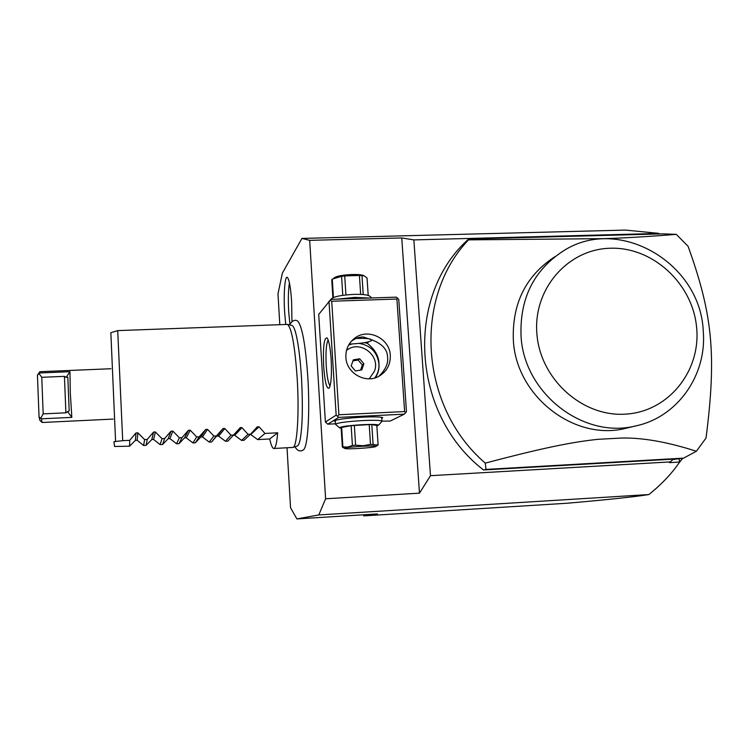 <?xml version="1.0" encoding="UTF-8"?>
<svg xmlns="http://www.w3.org/2000/svg" width="749" height="749" viewBox="0 0 749 749"><rect width="100%" height="100%" fill="white"/><g stroke="black" fill="none" stroke-linecap="round" stroke-linejoin="round"><path stroke-width="1.12" d="M287.026 447.799L290.546 507.766L296.894 518.917L318.802 514.938L325.609 498.768L309.674 240.345L301.931 238.425L282.354 273.151L277.991 293.833L279.798 324.635M303.158 450.037L303.588 449.7C307.876 446.498 310.067 412.334 307.839 377.393C305.555 345.205 302.212 326.47 297.812 321.181C295.078 319.243 292.316 320.478 289.517 324.888M285.725 324.42L284.629 312.267C283.478 294.048 284.892 275.173 287.391 277.439C289.254 279.574 290.678 287.682 291.633 301.753L291.96 321.321M363.452 514.788L363.724 515.883L567.105 503.234C607.42 499.733 634.684 496.84 648.877 494.555L318.802 514.938M363.724 515.883L377.421 513.926L296.894 518.917M659.42 233.969L658.745 233.36L648.728 233.622L650.357 234.203M301.931 238.425L625.49 230.083L658.745 233.36M658.858 233.978L658.895 233.482M430.478 475.69L413.86 239.905L401.754 237.948L419.477 493.16L430.478 475.69L670.243 461.908L673.005 459.465L683.565 458.145L696.383 451.263L706.035 438.006C716.671 354.754 712.627 314.514 688.088 246.29L676.272 234.353L663.024 233.866L468.687 239.006L468.528 239.867C412.736 298.177 419.73 407.147 485.296 463.125L485.998 469.417L683.565 458.145M413.86 239.905L649.598 233.688M468.687 239.006L466.402 241.084C404.75 298.608 412.119 415.189 483.545 469.969L679.38 458.781M673.005 459.465L669.428 462.639L679.605 462.049L679.109 459.109M670.243 461.908L669.428 462.639M648.877 494.555C661.33 484.528 671.366 474.005 678.978 462.985L679.605 462.049M419.477 493.16L325.609 498.768M679.736 461.88L682.629 458.304M483.545 469.969L485.998 469.417M485.296 463.125C542.37 448.014 571.777 442.079 597.974 439.317L621.53 438.043C642.717 437.594 667.668 442.004 696.383 451.263M676.272 234.353C648.915 236.572 624.909 238.004 604.265 238.641L468.528 239.867M629.282 427.473L625.612 428.372C574.24 441.367 516.201 396.249 513.355 340.421C511.96 303.588 525.817 275.679 554.934 256.682M703.245 331.217C700.764 263.208 619.17 215.281 563.8 250.653C533.859 269.93 519.609 298.467 521.051 336.254C523.982 393.178 583.162 439.204 635.47 425.975C677.471 417.362 707.075 375.052 703.245 331.217M536.893 333.801C540.132 378.797 581.889 416.781 624.891 414.169C667.958 412.231 701.092 371.317 696.617 327.519C692.769 283.684 652.847 246.805 610.444 248.237C568.004 249.014 533.026 288.833 536.893 333.801M401.754 237.948L309.674 240.345M327.772 424.187L338.679 417.39L336.161 415.115L329.026 301.753L318.709 314.383L325.384 422.043L327.772 424.187L335.496 423.803M339.466 427.763L335.524 424.318C336.881 422.857 345.963 421.603 362.75 420.563C374.228 420.067 380.623 420.255 381.962 421.135L390.154 421.069L404.31 414.16L406.473 411.678L398.74 299.375L396.277 297.138L331.217 299.338L330.3 300.33L331.723 301.248L338.894 414.768L337.602 416.135M336.161 415.115L325.384 422.043M323.662 366.458C322.903 346.806 324.064 337.303 327.144 337.958C328.989 340.804 330.328 347.985 331.152 359.492C331.863 374.238 331.236 383.741 329.27 388.019C326.789 389.592 324.916 382.411 323.662 366.458M329.026 301.753L330.3 300.33M338.679 417.39L404.31 414.16M335.355 421.621L334.138 420.975C336.61 419.431 346.141 418.157 362.741 417.156C373.92 416.659 380.576 416.819 382.711 417.642L381.793 418.616M338.894 414.768L404.629 411.557L396.895 299.029L331.723 301.248M396.895 299.029L397.738 298.046M390.304 355.457C390.547 364.566 386.83 371.457 379.144 376.129C365.737 384.19 346.319 373.236 345.888 357.301C345.626 349.296 348.603 342.892 354.839 338.108C368.049 327.762 389.826 338.473 390.304 355.457M404.629 411.557L405.63 412.802M378.835 376.298C385.426 369.856 388.347 363.574 387.598 357.451C387.57 349.558 382.102 343.622 371.214 339.643L363.387 337.013C359.698 336.853 355.841 338.155 351.796 340.926L351.328 341.272M368.686 341.769L367.141 343.145C374.987 349.409 378.919 356.299 378.957 363.817C379.415 368.686 378.226 373.339 375.38 377.749M359.089 343.407C370.633 345.383 377.253 352.18 378.957 363.817C379.247 369.051 377.861 373.751 374.8 377.927M330.103 385.913C328.315 383.554 327.023 376.934 326.246 366.055C325.581 352.283 326.218 343.594 328.165 339.999M370.502 339.128C367.759 338.436 363.115 338.202 356.571 338.417L356.187 338.436M349.221 344.091L350.448 344.044C362.319 343.388 369.463 342.134 371.869 340.299L371.85 339.812M367.141 343.145L364.089 342.733M351.964 343.978L348.585 345.158M350.654 344.034L348.781 344.812M369.257 378.797L374.463 371.176C380.726 355.578 360.157 339.756 346.965 350.064L346.515 350.382M353.313 359.848L351.178 365.943L355.419 370.97L361.776 369.894L363.892 363.799L359.67 358.78L353.313 359.848M359.67 358.78L358.134 360.035L352.938 360.906M363.892 363.799L362.338 365.016L358.134 360.035M360.569 370.1L362.338 365.016M341.16 428.231L339.615 427.894C339.887 426.696 347.47 425.619 362.347 424.683C372.637 424.234 378.02 424.421 378.517 425.235L376.85 425.928M371.804 424.617L376.822 425.432L378.114 444.972L370.512 444.391L369.21 424.608L371.804 424.617L373.096 444.363M344.774 448.445L342.349 447.097L341.113 427.51L351.15 425.657L369.21 424.608M341.638 427.211L342.883 446.844L342.349 447.097M351.15 425.657L352.423 445.458L347.695 447.106L342.883 446.844M354.333 425.357L355.616 445.178L352.423 445.458M355.616 445.178L363.134 445.73L370.512 444.391M344.933 448.192L344.933 448.52C346.899 449.484 373.348 447.79 375.689 446.563L375.923 446.423C377.945 445.065 347.133 446.825 344.933 448.192M369.529 298.046L354.726 297.381L337.696 299.123M329.148 301.613L327.893 303.139M369.772 296.239L369.463 295.967C367.197 294.722 362.001 294.188 353.865 294.385C341.619 295.04 334.148 296.492 331.461 298.748L328.399 302.119M345.935 294.937L344.709 275.913L359.417 275.463L364.22 275.847L367.047 278.029L368.199 295.415M360.662 294.404L359.417 275.463M342.789 295.331L341.572 276.334L344.709 275.913M333.427 297.484L332.256 279.115L341.572 276.334M332.893 297.718L331.76 279.77L332.256 279.115M333.792 278.141L334.541 277.682C337.677 274.883 358.808 273.329 363.537 275.548L363.967 275.735M363.228 294.572L361.992 275.707M291.773 325.412L291.932 325.45C293.009 325.787 294.104 327.744 295.237 331.33C297.971 340.692 300.068 356.29 301.529 378.133C302.961 406.333 302.484 426.883 300.106 439.803C299.31 443.483 298.392 445.543 297.353 445.992L297.175 446.048M250.419 434.317L257.684 439.597L269.706 438.97C271.101 445.271 272.477 448.445 273.834 448.492L292.999 447.425C297.166 446.741 299.385 413.176 297.184 378.264C294.881 345.72 291.642 327.772 287.466 324.411L117.715 330.609L122.714 440.674L113.979 441.676L114.531 446.488L129.54 446.198L129.727 440.318L122.714 440.674M129.727 440.318L136 432.95L137.863 432.856L144.613 439.56L143.63 445.477L146.092 445.346L151.822 439.532L153.554 432.07L155.408 431.976L162.037 438.671L160.127 444.625L162.589 444.494L168.197 438.699L171.025 431.199L172.869 431.106L179.386 437.791L176.558 443.773L179.002 443.651L184.507 437.865L188.42 430.329L190.255 430.235L196.659 436.92L192.914 442.931L195.358 442.809L200.741 437.042L205.732 429.467L207.567 429.374L213.858 436.04L209.205 442.088L211.639 441.966L223.146 428.447L224.803 428.512L230.982 435.169L225.43 441.255L227.855 441.133L233.538 435.047L230.982 435.169M153.554 432.07L147.216 439.429L144.613 439.56M171.025 431.199L164.63 438.539L162.037 438.671M188.42 430.329L181.97 437.659L179.386 437.791M205.732 429.467L199.234 436.789L196.659 436.92M222.977 428.606L216.424 435.909L213.858 436.04M233.538 435.047L240.363 427.548L241.955 427.66L248.031 434.308L241.59 440.421L243.996 440.3L250.569 434.177L248.031 434.308M250.569 434.177L257.225 426.893L259.042 426.808L265.006 433.446L257.684 439.597M273.834 448.492C275.529 448.276 276.812 443.043 277.682 432.8L265.006 433.446M233.482 435.094L234.718 435.309L241.59 440.421M223.146 428.447L217.051 436.087L218.624 436.133L225.43 441.255M205.844 429.355L200.835 436.948L202.455 436.957L209.205 442.088M188.467 430.282L184.544 437.828L186.229 437.781L192.914 442.931M168.197 438.699L169.929 438.605L176.558 443.773M151.822 439.532L153.564 439.438L160.127 444.625M129.54 446.198L135.382 440.365L137.133 440.272L143.63 445.477M147.216 439.429L146.092 445.346M164.63 438.539L162.589 444.494M181.97 437.659L179.002 443.651M199.234 436.789L195.358 442.809M216.424 435.909L211.639 441.966M269.706 438.97L277.682 432.8M110.899 368.742L39.903 371.691L39.51 372.974L69.957 371.701L66.146 377.384L67.822 377.178L69.189 410.892L65.903 412.811L43.17 413.879L41.766 377.309L39.06 373.564L37.45 375.146L39.763 371.832M67.532 411.519L71.829 417.371L70.303 392.841L69.957 371.701M71.829 417.371L41.27 418.822L42.169 422.483L113.165 419.084M43.17 413.879L40.774 418.223L41.27 418.822M40.774 418.223L39.051 416.996L37.45 375.146M42.047 422.37L39.912 420.47L39.051 416.996M66.146 377.384L64.433 376.354L41.766 377.309M39.51 372.974L39.06 373.564M289.432 282.86C288.29 289.62 288.047 299.244 288.702 311.743L289.872 324.083M117.715 330.618L110.852 332.706L115.571 441.292M135.382 440.365L136 432.95M137.133 440.272L137.863 432.856M153.564 439.438L155.408 431.976M169.929 438.605L172.869 431.106M186.229 437.781L190.255 430.235M202.455 436.957L207.567 429.374M218.624 436.133L224.803 428.512M234.718 435.309L241.955 427.66M250.746 434.495L259.042 426.808M64.433 376.354L65.903 412.811M682.788 458.276L678.978 462.985M635.47 425.975L625.612 428.372M354.839 338.108L351.796 340.926M335.515 424.14L335.271 420.339M381.962 421.135L381.709 417.333M378.517 425.235L381.981 421.294M375.923 446.423L377.936 445.084M369.463 295.967L371.804 297.962M363.537 275.548L364.22 275.847M294.984 446.769C298.636 453.276 302.802 450.383 303.588 449.7M297.353 445.992L292.999 447.425M291.932 325.45L287.466 324.411M240.363 427.548L238.94 429.074"/></g></svg>
